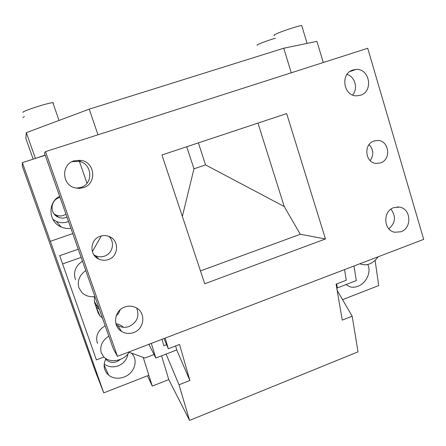 <?xml version="1.0" encoding="UTF-8"?>
<svg xmlns="http://www.w3.org/2000/svg" width="446" height="446" viewBox="0 0 446 446"><rect width="100%" height="100%" fill="white"/><g stroke="black" fill="none" stroke-linecap="round" stroke-linejoin="round"><path stroke-width="0.67" d="M105.641 359.13L106.588 360.061C109.616 362.447 113.016 362.994 116.791 361.695L120.387 359.42M104.18 364.048C108.467 367.047 113.161 367.649 118.251 365.859C123.698 363.523 126.954 359.504 128.024 353.79M105.919 358.59C102.842 365.185 103.756 370.715 108.668 375.175C112.994 378.459 118.145 379.083 124.116 377.043C135.015 372.995 138.606 359.387 131.286 353.048M72.776 233.587L50.359 241.319L103.751 392.859L148.858 375.259L143.211 357.38L152.276 386.085L147.442 375.811M78.262 249.197L59.692 255.686L96.408 359.889L103.94 357.023M78.981 160.131L79.338 161.157M79.433 161.435L86.987 183.25M33.177 159.144L25.823 138.371L26.314 132.663L35.418 158.425L22.356 162.628L22.3 166.168L94.853 369.94L103.751 392.859M342.55 299.667L378.699 285.563L375.114 260.458M337.276 290.619L336.708 287.308L337.276 290.619M346.001 284.565L349.714 286.728C352.273 287.531 355.005 287.386 357.898 286.299C366.696 283.02 371.512 271.352 367.721 264.55M359.833 263.759C366.69 266.323 372.789 263.993 378.141 256.768M82.465 261.144C75.764 265.771 73.317 271.542 75.129 278.46L75.608 279.653M85.76 270.521C79.377 275.288 77.086 281.041 78.892 287.77L81.908 292.576C85.37 295.837 89.713 297.181 94.937 296.618M26.314 132.663L89.228 109.153L97.986 134.792M45.236 155.264L35.418 158.425L45.163 155.057M89.228 109.153L283.756 48.224L291.288 72.787M257.13 45.475L257.275 44.868C260.865 43.045 266.898 40.815 275.377 38.183M274.53 35.429L273.989 35.267L274.708 34.677C278.22 32.435 298.669 25.561 301.725 25.6L301.886 26.141M22.857 117.588L24.368 116.545M22.93 112.453L22.902 112.386C22.027 111.188 49.021 102.485 52.873 102.719L53.464 102.954L53.08 103.321M323.294 62.518L316.928 41.355L283.756 48.224M52.834 219.298L56.252 221.372C59.987 222.961 63.767 223.128 67.602 221.879L68.533 221.523M60.071 197.461L59.106 197.734C50.119 200.282 49.629 214.008 58.393 217.224C60.924 218.25 63.477 218.345 66.064 217.503L66.989 217.135M54.111 213.941L56.246 215.167C58.627 216.132 61.035 216.221 63.466 215.429L65.952 214.186M59.641 196.234C47.371 202.428 48.369 221.969 61.163 226.975C64.291 228.33 67.541 228.776 70.92 228.307M22.356 162.628L50.359 241.319M59.692 255.686L96.408 359.889M81.144 257.398L62.853 263.831M92.355 251.661L101.253 235.967M129.1 352.256L144.967 358.015L154.043 354.52M108.824 336.106C102.117 340.672 99.597 346.23 101.27 352.786L103.567 356.633C109.66 363.802 124.601 360.898 129.396 351.766M123.397 327.303L123.347 327.252C121.396 325.329 118.915 324.142 115.91 323.685M105.172 325.731C98.176 330.14 95.511 335.715 97.178 342.456L97.535 343.359M95.461 305.042L98.767 307.517M99.408 309.329L96.135 307.054M102.39 317.814L100.077 316.091L98.081 312.836L94.491 302.176L94.385 296.679M120.203 309.775L118.725 313.125L116.15 315.98M71.973 161.703L78.897 161.318C92.289 163.359 93.771 183.83 80.849 187.454L76.154 188.151M74.069 160.828L81.356 160.404C95.31 162.539 96.866 183.886 83.391 187.671L79.137 188.402L74.839 187.838C61.687 184.744 61.08 164.368 74.069 160.828M325.457 238.967L286.661 113.591L161.943 154.974L204.736 283.767L325.457 238.967L300.292 234.273L200.466 270.923M300.292 234.273L284.225 206.515L257.978 123.107M186.735 146.751L193.971 168.833L205.561 164.909L198.386 142.882M193.971 168.833L182.358 216.421M205.561 164.909L284.225 206.515M390.941 209.168C396.215 216.31 395.524 222.855 388.856 228.792M393.779 207.646L399.454 207.117C411.112 208.538 412.255 228.14 400.926 231.764L394.771 232.243C383.387 230.448 382.579 211.131 393.779 207.646M347.055 74.376C355.088 76.718 358.283 88.615 352.635 94.987M352.981 70L356.019 69.459C369.717 68.266 373.676 91.558 360.463 95.243L356.861 95.818C343.42 96.487 339.919 73.529 352.981 70M351.743 70.485L352.178 70.758M336.658 283.935L337.338 287.915L356.287 280.595L353.99 265.994M337.338 287.915L336.613 287.218M161.954 339.328L163.872 345.756L166.62 344.702M151.322 343.392L155.821 358.038L148.886 344.323M175.618 345.951L176.778 349.943L155.821 358.038M44.444 153.023L45.514 151.623L117.437 356.332L113.245 348.683L44.444 153.023M117.437 356.332L423.7 239.374L367.716 48.268L45.514 151.623M136.732 308.108C139.615 316.281 137.095 322.408 129.173 326.478C125.047 327.916 121.156 327.537 117.493 325.34L116.088 324.298M133.689 332.554C129.396 334.06 125.348 333.669 121.535 331.389C112.214 326.037 114.31 310.377 124.813 306.999C128.777 305.627 132.562 305.884 136.169 307.779C146.132 312.707 144.487 328.997 133.689 332.554M370.174 160.593C373.965 154.924 373.592 149.611 369.043 144.643M108.345 259.55C118.92 256.333 119.389 240.009 108.986 236.436C106.115 235.343 103.204 235.287 100.261 236.269C89.986 239.329 89.005 255.028 98.822 259.098C101.928 260.492 105.1 260.648 108.345 259.55M380.522 162.913C391.359 159.679 389.269 140.73 378.002 140.457L374.021 140.981C363.289 144.103 365.073 162.801 376.123 163.426L380.522 162.913M93.833 254.789L95.411 255.686C98.376 257.024 101.415 257.169 104.515 256.127C112.721 253.557 115.258 241.949 108.83 236.38M176.744 349.959L189.885 380.466L179.013 384.775L189.572 420.405L168.766 379.596L161.575 355.819M179.013 384.775L166.085 354.074M164.005 338.547L168.343 348.755L179.526 344.446L189.885 380.466M165.187 338.096L168.343 348.755M189.572 420.405L358.021 351.855L352.173 316.192L342.249 320.122L336.089 284.152L346.28 280.227L344.535 269.601M337.165 290.424L352.173 316.192M152.276 386.085L168.766 379.596M105.903 358.623L106.588 360.061M104.102 365.023L108.668 375.175M307.104 43.39L301.725 25.6M59.028 120.442L52.873 102.719M56.246 215.167L58.393 217.224M56.252 221.372L61.163 226.975M94.251 301.312L97.646 306.904M100.077 316.091L96.297 307.227M81.356 160.404L78.897 161.318M399.454 207.117L397.157 206.966M356.019 69.459L349.971 71.505M121.535 331.389L117.493 325.34M95.411 255.686L98.822 259.098M374.283 140.897L378.002 140.457"/></g></svg>

